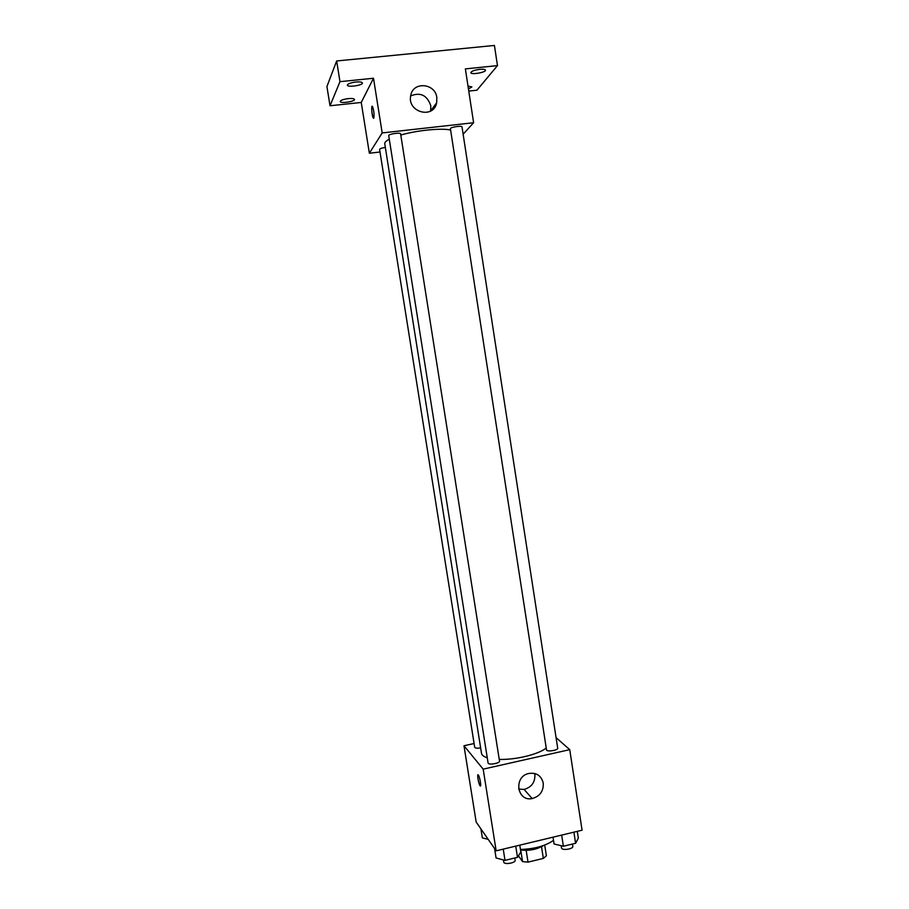 <?xml version="1.0" encoding="UTF-8"?>
<svg xmlns="http://www.w3.org/2000/svg" width="909" height="909" viewBox="0 0 909 909"><rect width="100%" height="100%" fill="white"/><g stroke="black" fill="none" stroke-linecap="round" stroke-linejoin="round"><path stroke-width="1.36" d="M541.525 846.745L543.343 858.403L528.015 862.13L522.55 861.607L518.437 855.835M543.343 858.403L546.389 855.824L544.707 845.075M543.491 845.529C536.867 849.517 529.208 850.983 520.516 849.926M526.163 850.358L528.015 862.13M520.721 849.96L522.55 861.607M520.437 849.449C534.401 849.006 545.423 845.984 553.513 840.359M556.069 737.619L569.738 749.652L582.078 830.201L496.155 850.824L476.168 822.054L463.976 745.755L474.089 743.528M389.279 139.259C386.075 140.929 384.564 142.418 384.746 143.724L481.486 753.254C481.804 755.14 483.736 756.64 487.258 757.776M499.246 759.401C515.562 759.958 538.446 754.39 546.082 748.118M569.738 749.652L483.179 769.139L463.976 745.755M488.088 762.992C488.156 765.31 500.166 763.355 499.518 761.14L400.596 133.828C400.653 132.203 388.166 134.112 388.711 135.634L488.088 762.992M385.336 147.428C381.769 148.008 379.86 148.678 379.598 149.428L474.691 747.255C475.214 748.198 477.191 748.425 480.634 747.925M546.57 750.22L450.364 128.487C451.409 126.942 462.102 125.465 461.999 126.885L557.694 748.175C558.308 750.095 548.082 751.982 546.57 750.22M483.179 769.139L496.155 850.824M543.252 783.092C543.627 791.171 539.946 796.318 532.197 798.556C517.073 801.863 513.312 777.025 528.447 773.548C536.287 772.286 541.219 775.468 543.252 783.092M480.054 785.774L480.054 785.774C478.498 783.967 476.714 772.73 478.35 775.036C479.895 776.82 481.679 788.092 480.054 785.774L480.054 785.774C478.191 781.354 477.509 777.695 477.998 774.809M534.708 773.479L534.878 774.332C535.253 782.217 531.651 787.239 524.084 789.41L518.63 789.08M400.789 135.032C416.901 130.339 441.195 127.919 450.432 129.998M463.124 134.202L473.612 122.726L382.178 132.93L369.361 153.235L380.007 152.008M468.76 91.07L476.93 90.207L497.473 65.618L494.416 45.45L336.648 60.971L326.922 86.548L330.024 105.762L361.248 102.456L369.361 153.235M497.473 65.618L465.363 68.891L473.612 122.726M336.648 60.971L339.977 81.674L330.024 105.762M382.178 132.93L373.497 78.254L339.977 81.674M436.831 97.615L436.672 102.774C433.673 119.454 406.982 112.296 410.709 95.695C412.72 81.219 435.275 82.958 436.831 97.615M373.497 78.254L361.248 102.456M373.815 118.113L373.315 118.056C371.861 116.272 370.986 104.171 372.485 106.512C373.906 110.5 374.349 114.364 373.815 118.113M373.622 118.272L373.315 118.056C371.747 113.307 371.361 109.387 372.167 106.296M410.675 95.888C420.503 91.934 427.219 95.252 430.809 105.853L430.616 111.046M348.204 98.615C351.965 98.297 354.055 98.57 354.487 99.433C355.169 101.581 340.227 103.728 340.205 101.49C340.625 100.24 343.284 99.286 348.204 98.615M355.839 82.015C359.759 81.696 361.941 82.015 362.396 82.969C363.123 85.332 347.443 87.616 347.386 85.139C347.829 83.764 350.647 82.719 355.839 82.015M467.999 86.094L471.873 86.923L468.442 88.968M479.804 69.334C483.224 69.05 485.122 69.323 485.474 70.163C486.156 72.425 470.851 75.027 470.828 72.652C471.407 71.197 474.396 70.095 479.804 69.334M577.295 831.349L578.34 838.132L575.602 843.279L563.364 846.234L554.07 843.984L553.013 837.178M573.897 832.167L575.602 843.279M561.648 835.098L563.364 846.234M561.183 845.711L561.535 847.972C561.682 850.801 573.534 849.086 572.818 846.336L572.465 844.029M519.766 845.154L520.846 851.994L517.494 857.335L505.006 860.369L496.075 857.971L494.576 848.563M515.733 846.12L517.494 857.335M503.234 849.12L505.006 860.369M503.438 859.948L503.779 862.084C503.95 864.97 515.88 863.016 515.142 860.209L514.789 857.994M488.19 839.359L482.349 837.893L480.918 828.894M489.678 841.507L490.519 842.711M524.084 789.41L532.197 798.556M430.661 110.875L436.672 102.774"/></g></svg>
